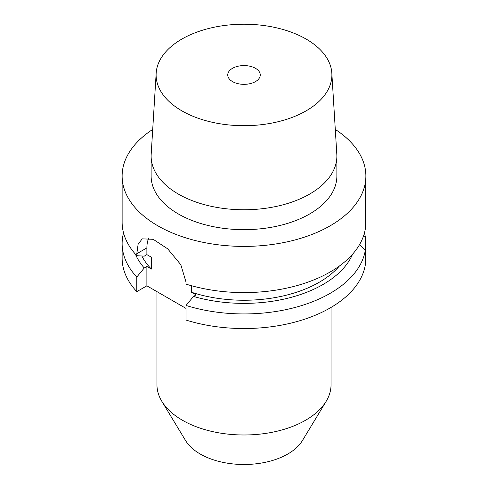 <?xml version="1.0" encoding="UTF-8"?>
<svg xmlns="http://www.w3.org/2000/svg" width="488" height="488" viewBox="0 0 488 488"><rect width="100%" height="100%" fill="white"/><g stroke="black" fill="none" stroke-linecap="round" stroke-linejoin="round"><path stroke-width="0.73" d="M135.402 254.163A111.801 64.55 0 0 0 144.253 267.985L136.799 277.038L136.799 291.641A121.872 70.364 180 0 1 122.128 258.176L122.128 243.573A121.872 70.364 180 0 1 123.537 232.904M136.799 291.641L146.882 285.815L186.038 308.422M365.292 265.027A121.872 70.364 180 0 1 186.038 320.073L186.038 305.47A121.872 70.364 180 0 0 365.292 250.423L365.292 265.027M255.492 81.594A16.25 9.382 180 0 1 237.784 83.625A16.25 9.382 180 0 1 227.75 74.957A16.25 9.382 180 0 1 232.508 68.326A16.25 9.382 180 0 1 250.216 66.289A16.25 9.382 180 0 1 260.25 74.957A16.25 9.382 180 0 1 255.492 81.594M156.166 73.157A87.889 50.74 180 0 0 208.931 121.488A87.889 50.74 180 0 0 306.147 110.837A87.889 50.74 0 0 0 331.834 73.157A87.889 50.74 0 0 0 276.19 27.743A87.889 50.74 0 0 0 181.853 39.077A87.889 50.74 180 0 0 156.166 73.157L151.189 154.245A92.873 53.619 180 0 0 151.127 156.142L151.127 176.046A92.873 53.619 180 0 0 208.461 225.584A92.873 53.619 180 0 0 309.673 213.957A92.873 53.619 0 0 0 336.873 176.046L336.873 156.142A92.873 53.619 0 0 0 336.811 154.245L331.834 73.157M151.127 156.142A92.873 53.619 180 0 0 208.461 205.68A92.873 53.619 180 0 0 309.673 194.059A92.873 53.619 0 0 0 336.873 156.142M335.293 129.43A121.872 70.364 0 0 1 365.872 176.046A121.872 70.364 0 0 1 330.175 225.798A121.872 70.364 180 0 1 197.365 241.048A121.872 70.364 180 0 1 122.128 176.046A121.872 70.364 180 0 1 152.707 129.43M148.809 237.998A34.819 20.106 -120 0 0 146.882 247.91L136.799 253.736L136.799 255.7A121.872 70.364 180 0 1 122.128 222.235L122.128 176.046M136.799 253.736L138.11 244.305L142.191 238.839L153.214 239.315L167.689 248.831L180.804 264.691L186.038 282.162L186.038 284.132A121.872 70.364 180 0 0 330.175 271.987A121.872 70.364 0 0 0 365.292 229.085L365.872 176.046M136.799 255.7L144.253 256.139L146.882 254.62L151.402 257.231L151.402 269.077A106.396 61.427 180 0 1 141.849 256.005M144.253 267.985L146.882 266.466L146.882 285.815M146.882 247.91L146.882 254.62M136.799 277.038A121.872 70.364 180 0 1 122.128 243.573M364.463 232.904A121.872 70.364 180 0 1 365.292 236.729L365.292 251.326M186.038 305.47L193.498 296.417A111.801 64.55 0 0 0 352.598 254.163M359.693 244.36L365.292 250.423M365.292 236.729L363.206 236.863M146.882 266.466L151.402 269.077M193.498 296.417L196.127 294.898L191.607 292.288A106.396 61.427 180 0 0 339.404 266.015M191.607 285.761L191.607 292.288M365.292 201.495C365.909 197.158 365.909 200.08 365.292 210.261M161.821 401.295A87.047 50.258 180 0 0 305.555 420.266A87.047 50.258 0 0 0 326.179 401.295L302.438 440.542A61.903 35.74 0 0 1 287.774 454.029A61.903 35.74 180 0 1 185.562 440.542L161.821 401.295A87.047 50.258 180 0 1 156.953 384.727L156.953 291.629M326.179 401.295A87.047 50.258 0 0 0 331.047 384.727L331.047 307.422"/></g></svg>
